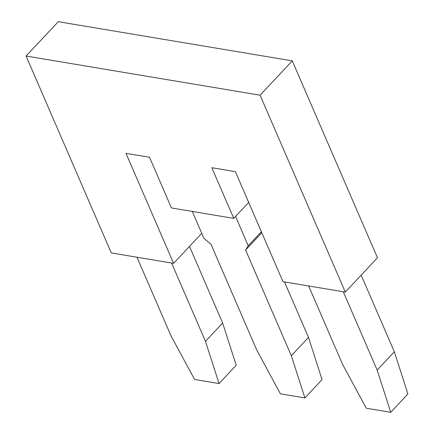 <?xml version="1.0" encoding="UTF-8"?>
<svg xmlns="http://www.w3.org/2000/svg" width="434" height="434" viewBox="0 0 434 434"><rect width="100%" height="100%" fill="white"/><g stroke="black" fill="none" stroke-linecap="round" stroke-linejoin="round"><path stroke-width="0.65" d="M125.985 153.332L173.6 263.362L111.294 252.935L26.089 56.04L260.085 95.203L345.29 292.098L282.984 281.666L235.369 171.642L211.83 167.703L233.758 218.373L171.452 207.946L149.524 157.271L125.985 153.332M201.756 233.313L173.6 263.362M248.693 202.434L233.758 218.373M260.085 95.203L292.266 60.863L58.27 21.7L26.089 56.04M292.266 60.863L377.466 257.753L345.29 292.098M261.382 231.745L248.243 245.769L245.59 250.027L291.328 355.723L304.901 397.935L280.402 393.833L256.711 349.929L210.973 244.233L203.937 238.353L192.284 211.429M248.243 245.769L235.553 216.452M222.642 323.037L236.221 365.249L219.061 383.564L205.483 341.352L222.642 323.037L189.484 246.409M219.061 383.564L194.557 379.462L170.866 335.558L136.97 257.232M245.59 250.027L261.8 232.722M284.476 281.916L308.487 337.402L291.328 355.723M304.901 397.935L322.066 379.614L308.487 337.402M361.175 275.145L394.332 351.773L377.173 370.088L390.746 412.3L407.911 393.985L394.332 351.773M205.483 341.352L171.587 263.026M390.746 412.3L366.247 408.199L342.556 364.294L308.661 285.968M343.278 291.756L377.173 370.088"/></g></svg>
